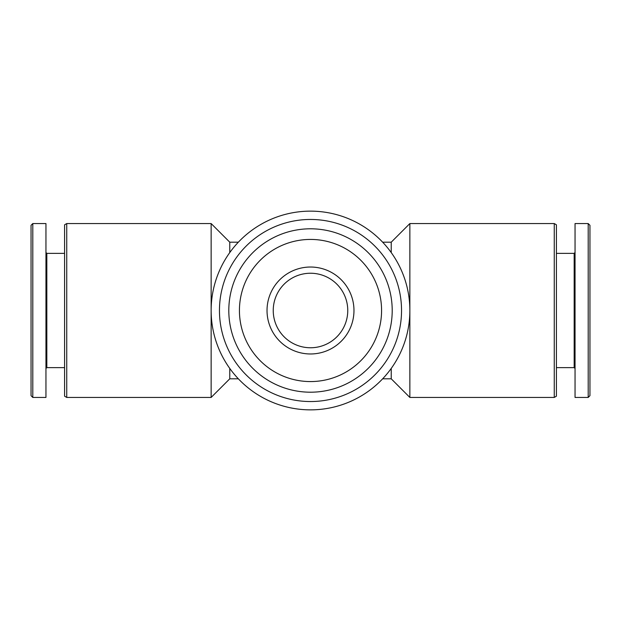 <?xml version="1.0" encoding="UTF-8"?>
<svg xmlns="http://www.w3.org/2000/svg" width="621" height="621" viewBox="0 0 621 621"><rect width="100%" height="100%" fill="white"/><g stroke="black" fill="none" stroke-linecap="round" stroke-linejoin="round"><path stroke-width="0.93" d="M382.652 242.19L391.23 242.19L391.23 252.576M391.23 368.424L391.23 378.81L409.86 397.44L554.266 397.44L554.266 223.56L409.86 223.56L409.86 397.44M238.348 242.19L229.77 242.19L229.77 252.576M229.77 368.424L229.77 378.81L238.348 378.81M554.266 223.56L556.416 224.802L556.416 396.198L554.266 397.44M556.416 253.368L574.169 253.368L574.169 367.632L575.046 368.509M575.046 223.56L575.046 397.44L588.196 397.44L588.196 223.56L575.046 223.56M588.196 223.56L589.95 225.314L589.95 395.686L588.196 397.44M32.804 223.56L31.05 225.314L31.05 395.686L32.804 397.44L45.954 397.44L45.954 223.56L32.804 223.56L32.804 397.44M45.954 252.491L46.831 253.368L46.831 367.632L45.954 368.509M66.734 223.56L64.584 224.802L64.584 396.198L66.734 397.44L211.14 397.44L211.14 223.56L66.734 223.56L66.734 397.44M353.97 310.5A43.47 43.47 0 0 0 288.765 272.852A43.47 43.47 0 0 0 288.765 348.148A43.47 43.47 0 0 0 353.97 310.5M381.573 310.5A71.073 71.073 0 0 0 274.963 248.951A71.073 71.073 0 0 0 274.963 372.049A71.073 71.073 0 0 0 381.573 310.5M392.208 310.5A81.708 81.708 0 0 0 269.646 239.745A81.708 81.708 0 0 0 269.646 381.255A81.708 81.708 0 0 0 392.208 310.5M401.539 310.5A91.039 91.039 0 0 0 264.981 231.656A91.039 91.039 0 0 0 264.981 389.344A91.039 91.039 0 0 0 401.539 310.5M409.86 310.5A99.36 99.36 0 0 0 260.82 224.453A99.36 99.36 0 0 0 260.82 396.547A99.36 99.36 0 0 0 409.86 310.5M347.76 310.5A37.26 37.26 0 0 0 291.87 278.231A37.26 37.26 0 0 0 291.87 342.769A37.26 37.26 0 0 0 347.76 310.5M382.652 378.81L391.23 378.81M391.23 242.19L409.86 223.56M556.416 367.632L574.169 367.632M574.169 253.368L575.046 252.491M46.831 367.632L64.584 367.632M46.831 253.368L64.584 253.368M229.77 242.19L211.14 223.56M229.77 378.81L211.14 397.44"/></g></svg>
